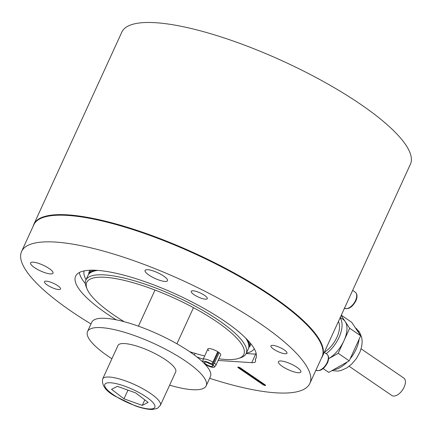 <?xml version="1.0" encoding="UTF-8"?>
<svg xmlns="http://www.w3.org/2000/svg" width="432" height="432" viewBox="0 0 432 432"><rect width="100%" height="100%" fill="white"/><g stroke="black" fill="none" stroke-linecap="round" stroke-linejoin="round"><path stroke-width="0.65" d="M218.9 358.787A86.395 22.145 -155.4 0 0 238.599 358.398A86.395 22.145 -155.4 0 0 216.821 321.764A86.395 22.145 -155.4 0 0 126.932 281.038A86.395 22.145 -155.4 0 0 87.113 289.04A86.395 22.145 -155.4 0 0 113.778 314.998A86.395 22.145 -155.4 0 0 124.205 321.71M189.632 351.664A86.395 22.145 -155.4 0 0 204.671 355.973M87.113 289.04L86.227 286.897A88.16 22.599 24.6 0 1 85.849 280.13A88.16 22.599 24.6 0 1 136.652 281.448A88.16 22.599 24.6 0 1 218.581 320.285A88.16 22.599 24.6 0 1 246.17 353.527A88.16 22.599 24.6 0 1 240.802 357.664L238.599 358.398M245.732 338.126A88.16 22.599 24.6 0 1 248.762 347.328A88.16 22.599 24.6 0 1 248.297 348.883L246.17 353.527L255.096 354.11A98.739 25.31 24.6 0 0 256.187 353.533M204.957 364.192A6.458 1.658 24.6 0 0 214.423 367.097A6.458 1.658 24.6 0 0 213.149 365.062L214.402 363.134A7.052 1.809 24.6 0 1 215.919 365.294L220.703 354.85A7.052 1.809 -155.4 0 0 218.495 352.193A7.052 1.809 -155.4 0 0 211.939 349.083A7.052 1.809 -155.4 0 0 207.878 348.98A7.052 1.809 -155.4 0 0 208.98 350.8M86.049 279.698A93.582 23.987 24.6 0 1 84.181 270.886M85.342 283.597A98.739 25.31 24.6 0 1 79.304 272.549M254.259 348.754A93.582 23.987 24.6 0 1 246.364 353.095M85.849 280.13L87.977 275.481A88.16 22.599 24.6 0 1 88.852 274.115A88.16 22.599 24.6 0 1 97.794 270.4M321.467 358.063A158.69 40.678 -155.4 0 0 322.429 356.389L410.4 164.241A158.69 40.678 -155.4 0 0 360.747 104.398A158.69 40.678 -155.4 0 0 213.273 34.495A158.69 40.678 -155.4 0 0 121.829 32.125L33.858 224.273A158.69 40.678 -155.4 0 0 33.215 226.087M322.429 356.389A158.69 40.678 -155.4 0 0 272.776 296.546A158.69 40.678 -155.4 0 0 125.302 226.643A158.69 40.678 -155.4 0 0 33.858 224.273M193.99 294.64A8.818 2.263 24.6 0 1 191.23 291.319A8.818 2.263 24.6 0 1 196.312 291.449A8.818 2.263 24.6 0 1 204.503 295.331A8.818 2.263 24.6 0 1 207.263 298.658A8.818 2.263 24.6 0 1 202.181 298.528A8.818 2.263 24.6 0 1 193.99 294.64M273.699 349.207A8.818 2.263 24.6 0 1 270.94 345.881A8.818 2.263 24.6 0 1 276.021 346.016A8.818 2.263 24.6 0 1 284.213 349.898A8.818 2.263 24.6 0 1 286.972 353.219A8.818 2.263 24.6 0 1 281.891 353.09A8.818 2.263 24.6 0 1 273.699 349.207M47.234 285.001A8.818 2.263 24.6 0 1 44.474 281.68A8.818 2.263 24.6 0 1 49.556 281.81A8.818 2.263 24.6 0 1 57.748 285.692A8.818 2.263 24.6 0 1 60.507 289.019A8.818 2.263 24.6 0 1 55.431 288.889A8.818 2.263 24.6 0 1 47.234 285.001M34.43 267.559A12.344 3.164 24.6 0 1 30.569 262.904A12.344 3.164 24.6 0 1 37.681 263.088A12.344 3.164 24.6 0 1 49.151 268.526A12.344 3.164 24.6 0 1 53.012 273.181A12.344 3.164 24.6 0 1 45.9 272.997A12.344 3.164 24.6 0 1 34.43 267.559M148.932 275.081A12.344 3.164 24.6 0 1 145.071 270.427A12.344 3.164 24.6 0 1 152.183 270.61A12.344 3.164 24.6 0 1 163.652 276.048A12.344 3.164 24.6 0 1 167.513 280.703A12.344 3.164 24.6 0 1 160.402 280.519A12.344 3.164 24.6 0 1 148.932 275.081M282.296 366.374A12.344 3.164 24.6 0 1 278.435 361.719A12.344 3.164 24.6 0 1 285.547 361.903A12.344 3.164 24.6 0 1 297.016 367.34A12.344 3.164 24.6 0 1 300.883 371.995A12.344 3.164 24.6 0 1 293.771 371.812A12.344 3.164 24.6 0 1 282.296 366.374M90.99 323.962A158.512 40.635 24.6 0 1 71.199 311.24A158.512 40.635 24.6 0 1 21.6 251.467L33.804 224.813A158.512 40.635 24.6 0 1 125.145 227.183A158.512 40.635 24.6 0 1 272.457 297.005A158.512 40.635 24.6 0 1 322.051 356.783L309.852 383.438A158.512 40.635 24.6 0 1 209.628 378.281M21.6 251.467A158.512 40.635 24.6 0 1 112.941 253.832A158.512 40.635 24.6 0 1 260.253 323.66A158.512 40.635 24.6 0 1 309.852 383.438M116.246 319.831A99.09 25.402 24.6 0 1 106.634 313.567A99.09 25.402 24.6 0 1 75.627 276.199A99.09 25.402 24.6 0 1 132.727 277.679A99.09 25.402 24.6 0 1 224.818 321.332A99.09 25.402 24.6 0 1 255.825 358.7A99.09 25.402 24.6 0 1 255.204 359.775A17.631 4.52 24.6 0 1 255.523 361.622A17.631 4.52 24.6 0 1 251.737 362.664L218.133 360.455M195.14 353.376L194.378 355.034M203.272 359.03A17.631 4.52 24.6 0 1 196.879 356.945M256.23 357.529L255.204 359.775M238.405 367.853L262.899 384.62A1.766 0.454 -155.4 0 0 264.535 385.393A1.766 0.454 -155.4 0 0 265.55 385.42A1.766 0.454 -155.4 0 0 265 384.755L240.505 367.988A1.766 0.454 -155.4 0 0 238.869 367.211A1.766 0.454 -155.4 0 0 237.848 367.184A1.766 0.454 -155.4 0 0 238.405 367.853L238.685 367.232L263.18 383.999A1.766 0.454 -155.4 0 0 265.145 384.858M202.716 361.951A6.458 1.658 24.6 0 1 202.705 361.735A6.458 1.658 24.6 0 1 211.675 364.057L210.568 363.987A4.633 1.188 24.6 0 0 204.379 362.464A4.633 1.188 24.6 0 0 208.121 365.391A4.633 1.188 24.6 0 0 212.782 366.309A4.633 1.188 24.6 0 0 212.036 364.991L213.424 362.858L218.354 352.096M213.149 365.062L212.036 364.991M202.705 361.735L203.056 359.548A7.052 1.809 24.6 0 1 203.094 359.424A7.052 1.809 24.6 0 1 212.933 362.129L211.675 364.057M215.919 365.294A7.052 1.809 24.6 0 1 215.849 365.402L214.423 367.097M217.712 351.686L212.933 362.129M214.402 363.134L219.181 352.69M212.339 364.532A5.292 1.355 24.6 0 1 207.446 362.572M160.385 405.351L175.711 371.882A31.736 8.138 -155.4 0 0 153.117 352.636A31.736 8.138 -155.4 0 0 119.254 344.25A31.736 8.138 -155.4 0 0 117.995 345.46L102.67 378.929A31.736 8.138 24.6 0 1 103.928 377.719A31.736 8.138 24.6 0 1 137.792 386.105A31.736 8.138 24.6 0 1 160.385 405.351L157.367 408.413L152.28 409.493C146.016 409.455 139.099 407.241 135.113 405.788L115.879 396.592C105.921 391.333 101.52 385.441 102.67 378.929M142.279 405.378L148.117 402.408L135.664 392.893L117.369 386.343L111.537 389.313L123.989 398.828L142.279 405.378L144.801 399.875M127.969 390.139L123.989 398.828M111.915 358.744A65.237 16.724 24.6 0 1 107.951 356.114A65.237 16.724 24.6 0 1 87.534 331.511A65.237 16.724 24.6 0 1 125.129 332.489A65.237 16.724 24.6 0 1 185.76 361.222A65.237 16.724 24.6 0 1 206.172 385.83A65.237 16.724 24.6 0 1 169.63 385.166M87.534 331.511L91.795 322.213A65.237 16.724 24.6 0 1 129.384 323.19A65.237 16.724 24.6 0 1 190.015 351.929A65.237 16.724 24.6 0 1 210.427 376.531L206.172 385.83M341.161 315.479L349.666 328.255L338.197 353.306L328.612 358.722A24.683 13.327 -55.6 0 0 336.992 351.497A24.683 13.327 -55.6 0 0 343.931 340.778A24.683 13.327 -55.6 0 0 345.173 321.505A24.683 13.327 -55.6 0 0 343.154 319.442L340.254 317.455M326.192 353.684A24.683 13.327 -55.6 0 0 332.095 348.143A24.683 13.327 -55.6 0 0 340.07 317.855M315.927 370.159A9.698 5.238 -55.6 0 0 327.137 362.502A9.698 5.238 -55.6 0 0 326.835 354.121L324.27 352.366A21.157 11.421 -55.6 0 0 330.982 346.475A21.157 11.421 -55.6 0 0 338.413 321.473M323.174 368.582L328.768 372.406L349.223 360.85L360.693 335.799L351.702 322.304L341.296 315.182M349.223 360.85L338.197 353.306M360.693 335.799L349.666 328.255M361.114 348.829L403.774 378.032A10.579 5.713 124.4 0 1 404.773 379.134A10.579 5.713 124.4 0 1 401.711 391.073A10.579 5.713 124.4 0 1 391.824 395.491L349.159 366.287M89.165 273.742L89.721 272.527A87.809 22.507 24.6 0 1 91.616 270.178M88.717 274.277A88.609 22.712 24.6 0 1 90.137 270.216M248.092 340.578A87.809 22.507 24.6 0 1 248.897 346.486M249.934 342.662A87.809 22.507 24.6 0 1 249.394 345.632L248.837 346.847M88.852 274.115L89.64 273.181A87.831 22.513 24.6 0 1 94.754 270.221M89.397 273.461A87.809 22.507 24.6 0 1 94.397 270.211M247.849 340.313A87.831 22.513 24.6 0 1 248.956 346.118L248.762 347.328M250.873 343.807A88.609 22.712 24.6 0 1 248.724 347.539M344.461 308.27A9.698 5.238 -55.6 0 0 355.52 300.521A9.698 5.238 -55.6 0 0 355.212 292.14C357.361 293.911 357.572 296.838 355.849 300.92C352.269 307.298 348.403 309.706 344.255 308.14M255.82 353.743L251.737 362.664M263.18 383.999L262.899 384.62M153.749 408.359A27.508 7.052 -155.4 0 0 137.689 391.862A27.508 7.052 -155.4 0 0 105.905 383.362A27.508 7.052 -155.4 0 0 121.964 399.859A27.508 7.052 -155.4 0 0 153.749 408.359M350.168 358.781A24.683 13.327 -55.6 0 0 359.073 339.336M358.727 332.851A24.683 13.327 -55.6 0 0 357.421 329.891A24.683 13.327 -55.6 0 0 355.406 327.823L355.363 327.796M333.277 369.857A24.683 13.327 -55.6 0 0 347.366 361.897M315.878 370.127C320.026 371.687 323.892 369.279 327.472 362.902C329.195 358.819 328.984 355.892 326.835 354.121M352.647 290.38L355.212 292.14M203.094 359.424L207.878 348.98M193.477 307.665L176.931 343.796M155.002 290.05L138.456 326.182M355.406 327.823L359.386 331.873L361.719 337.387L362.189 341.658L361.714 346.372L360.104 351.724L356.422 358.549L351.61 364.192L346.977 367.81L340.934 370.521L337.835 371.099L331.938 370.618"/></g></svg>

